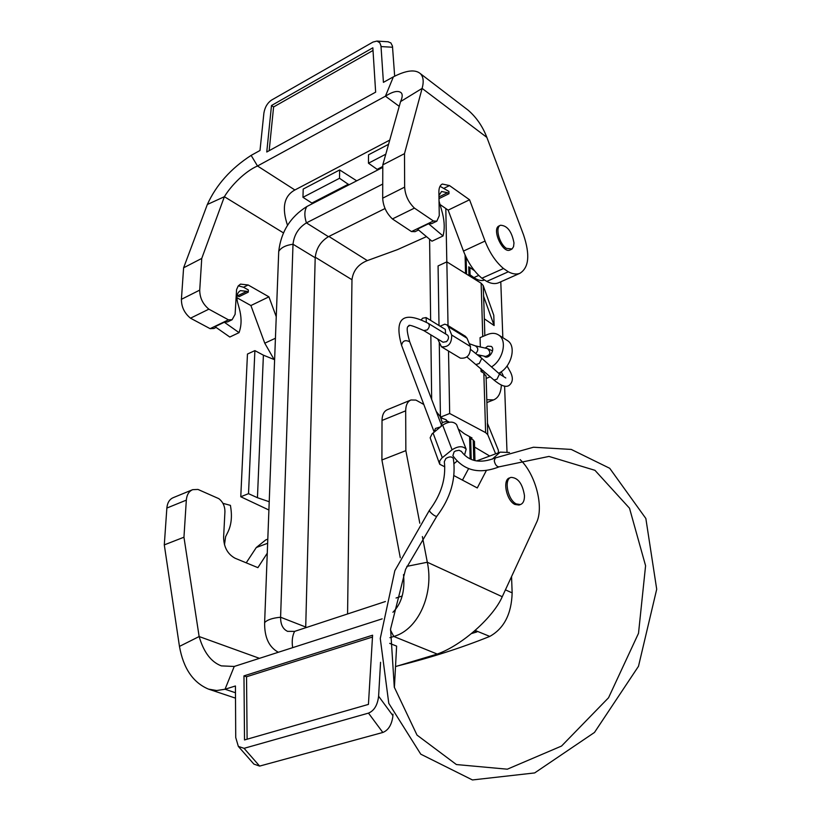 <?xml version="1.0" encoding="UTF-8"?>
<svg xmlns="http://www.w3.org/2000/svg" width="821" height="821" viewBox="0 0 821 821"><rect width="100%" height="100%" fill="white"/><g stroke="black" fill="none" stroke-linecap="round" stroke-linejoin="round"><path stroke-width="1.23" d="M267.266 553.19L257.897 567.65L235.093 558.239C227.694 554.206 223.866 547.279 223.599 537.457L224.933 511.616C224.903 506.167 222.871 501.847 218.838 498.665L197.984 489.439L192.699 489.665C188.933 491.245 186.808 494.735 186.326 500.133L183.955 537.211L199.134 636.542L179.46 646.404C183.381 668.386 193.058 682.62 208.493 689.117L216.693 690.523L225.036 689.24L235.473 692.76M400.279 557.726L381.909 459.986L382.022 420.455C382.175 414.718 383.992 411.116 387.471 409.648L410.572 400.155M462.428 480.172L468.596 468.637M476.611 460.94L499.25 452.474M372.488 637.045L246.536 676.761L243.97 675.868L372.59 635.208L368.434 704.397L244.514 739.947L243.97 675.868M247.111 739.198L246.536 676.761M509.667 477.894C502.185 479.474 506.29 500.543 514.9 504.443L518.995 505.048L520.422 504.546C523.203 503.489 524.547 500.492 524.455 495.545C522.556 483.785 518.102 477.73 511.083 477.381C503.612 478.961 507.727 500.04 516.327 503.94L520.422 504.546M381.909 459.986L405.851 450.637L405.677 410.828L382.022 420.455M405.851 450.637L419.808 523.223M422.374 536.575L427.31 562.241L406.826 566.367M395.517 666.58L437.254 654.07C462.808 644.957 493.678 616.633 502.247 596.723L536.462 522.679C544.22 507.152 535.569 474.086 520.134 459.596M509.461 452.494L500.184 452.125L492.261 459.165M486.35 470.525L477.288 487.951L453.88 475.575M442.406 422.743L440.118 416.36L436.249 411.454M423.81 404.476L415.949 400.094L410.993 399.981C407.555 401.438 405.779 405.051 405.677 410.828M183.955 537.211L164.292 544.887L179.46 646.404M164.292 544.887L166.858 508.055C167.371 502.698 169.526 499.219 173.313 497.629L192.227 489.85M267.8 539.151L265.737 539.92L256.296 547.515L246.218 562.826M389.708 643.366L396.615 646.117L394.398 687.618M380.554 662.29L378.604 696.208C377.578 705.065 374.212 710.709 368.485 713.121L244.063 748.331L238.336 746.392L235.73 737.504L235.432 685.987L225.036 689.24L234.231 666.457L221.352 665.882C211.13 662.034 203.731 652.254 199.134 636.542L259.457 658.339M238.634 746.741L253.884 764.094L259.631 766.096L382.832 732.465C388.261 730.31 391.596 725.035 392.828 716.63L392.982 714.147M390.478 630.076L393.782 636.47C418.71 629.543 434.083 593.214 427.31 562.241L502.247 596.723M437.254 654.07L393.782 636.47L389.924 637.681M403.501 574.577C405.133 590.935 401.602 603.507 392.931 612.271M382.175 618.849L234.231 666.457M224.482 544.795L225.601 536.698L227.961 531.936C231.173 525.214 232.138 517.343 230.865 508.312L230.424 505.367L222.922 503.335M446.552 421.399L446.255 419.798L440.826 417.776M498.696 373.278C511.083 367.613 516.85 346.513 507.696 340.736L506.66 340.079M486.155 378.45L490.27 376.767M485.201 348.083L487.725 346.205L491.245 346.39C495.771 349.253 488.793 359.844 484.575 356.519L484.144 356.15M426.489 236.633L397.6 249.584L367.326 260.596C358.284 264.229 353.163 270.602 351.973 279.725L347.57 613.964M471.203 459.401L470.679 438.527L472.054 438.004L464.358 433.734L458.344 429.106M466.544 274.132L466.123 257.271M470.146 458.918L469.591 436.639M465.548 273.516L465.086 255.023M491.492 366.905C502.986 360.121 507.47 340.643 498.901 335.173C495.658 332.957 491.81 332.751 487.356 334.558L480.059 337.657L480.336 346.985M480.572 355.37L480.634 357.32M480.962 368.578L481.044 371.544L483.282 370.62M474.456 270.653L468.74 266.794L469.91 268.754M500.789 281.798L502.832 337.667M504.597 386.024L506.998 451.807M511.555 576.578L512.15 592.875C511.504 613.954 504.053 628.465 489.778 636.408C461.515 647.81 430.902 657.631 397.939 665.852M470.074 274.84L473.922 277.57C477.976 280.382 481.537 281.203 484.616 280.012M484.328 318.815L494.129 325.537L493.78 315.285L483.179 285.503L481.147 283.235L446.85 261.858L438.075 265.922L439.009 325.516M448.512 351.029L449.672 413.497L485.622 432.626L487.746 434.668L487.397 423.226L498.337 450.165L498.429 452.782M489.737 456.035L474.61 447.086M483.179 285.503L483.661 297.11M486.083 376.357L483.836 373.134L481.044 371.544M448.03 325.568L446.85 261.858M499.927 372.59L500.42 374.776M501.354 385.049C500.933 392.972 498.357 397.918 493.616 399.889L486.802 399.735M473.758 460.304L473.235 439.974L470.679 438.527M474.507 631.01L476.919 631.924L471.47 633.576M478.735 275.404L473.922 277.57M440.436 416.955L439.276 343.096M449.672 413.497L440.528 417.14M440.59 417.253L442.909 418.556M446.388 420.485L449.374 422.21M473.235 439.974L474.466 441.708M487.746 434.668L495.627 453.828M268.908 510.015L240.769 496.756L247.46 354.056L254.89 350.618L263.397 355.175L274.614 359.721M240.769 496.756L248.517 493.667L254.89 350.618M248.517 493.667L257.445 497.711L263.397 355.175M257.445 497.711L269.216 501.734M388.569 144.311L368.526 154.81L368.465 163.215L377.906 169.896M385.788 154.194L368.465 163.215M382.781 166.458L377.311 169.28M476.919 631.924L471.665 633.412M339.514 178.28L302.959 197.317L303.206 189.066L339.668 169.947L339.514 178.28L349.007 184.797M302.959 197.317L311.898 203.044L348.412 184.202M311.898 203.044L312.493 203.629M356.704 180.825L339.668 169.947M483.497 295.96L494.129 325.537M513.977 242.924C511.781 231.45 507.296 225.559 500.523 225.252C494.889 227.037 499.137 243.786 506.403 248.353L512.037 248.999L513.566 246.639L513.977 242.924M382.781 167.381L306.88 206.523C290.398 216.806 281.018 231.768 278.73 251.4L264.629 622.626C267.215 619.793 272.531 617.997 280.597 617.238L305.72 627.028L305.72 627.726M446.809 261.878L445.813 208.524M278.35 652.264C268.98 647.194 264.403 637.312 264.629 622.626M385.039 208.524L328.431 236.684C320.601 241.446 316.188 248.465 315.192 257.753L305.72 627.028M382.73 184.068L306.407 222.881C298.536 227.756 294.072 234.868 293.005 244.237L280.597 617.238C280.546 624.432 282.876 629.132 287.576 631.339L287.812 631.431M431.672 399.447L430.84 334.845M430.645 320.385L429.599 239.239M402.187 595.995L396.061 598.016M385.418 601.516L294.585 631.39L287.576 631.339M428.172 323.289L428.377 323.423C429.906 325.249 429.516 327.415 427.218 329.929L423.759 330.565L443.053 342.234L446.501 341.628C448.718 339.227 449.087 337.082 447.619 335.184L447.414 335.05M437.644 338.96L441.452 346.78C448.399 347.437 451.817 343.517 451.694 335.03L448.317 326.707L467.046 338.262L465.24 336.2M467.046 338.262L470.454 346.534C470.628 354.949 467.252 358.818 460.314 358.13L441.852 347.026M448.317 326.707L446.932 324.89L444.736 324.192L440.107 326.194M445.608 333.952L445.28 329.375L426.078 317.573L422.61 318.209L421.358 319.718M426.356 322.222L426.078 317.573M439.451 463.557L430.153 437.788L432.072 433.878L442.663 425.114L452.073 449.775L441.79 458.108L439.687 461.012L439.707 464.255L444.777 466.81M454.023 463.608L457.153 461.084M442.663 425.114C448.697 421.296 453.346 421.142 456.609 424.652L456.887 425.37M445.854 458.529L444.325 461.679C446.172 478.397 441.205 494.611 429.414 510.323L430.04 511.842C432.852 514.767 435.089 516.276 436.741 516.368L436.741 516.368C450.698 497.967 456.23 478.674 453.336 458.508C451.817 456.404 449.323 456.404 445.854 458.529M461.402 451.488L459.113 450.277L455.624 450.945L454.085 451.889L452.874 455.717C463.957 470.833 479.372 474.538 499.117 466.831L499.25 466.769M452.073 449.775C458.19 445.936 462.89 445.752 466.164 449.22L464.532 455.06M448.995 422.261L446.408 421.399L443.073 422.312L442.119 422.959L440.867 426.581M464.245 107.212L468.165 110.209C476.406 117.341 482.645 126.403 486.863 137.394L523.562 234.909C530.181 254.808 528.96 267.605 519.919 273.301C516.583 274.614 512.715 274.111 508.312 271.782L503.499 268.518C495.802 262.002 489.655 252.847 485.047 241.056L469.561 199.77L449.487 185.567L442.314 184.037C440.035 185.207 438.886 187.845 438.886 191.94L439.276 215.646L436.834 221.167L433.426 220.993L414.441 208.113C408.427 202.243 405.174 195.254 404.65 187.137L404.496 153.65L422.117 88.401C423.964 81.618 423.39 76.712 420.403 73.674C415.272 69.19 406.272 70.247 393.382 76.846L383.417 82.357L380.985 45.935L379.795 42.754L376.931 41.081L372.98 42.066L271.659 100.018C267.441 102.902 264.855 107.274 263.89 113.124L260 150.489L251.134 155.385C230.834 168.521 216.231 184.889 207.333 204.491L224.379 196.712L201.75 258.42L199.729 290.111C199.749 297.736 202.797 304.088 208.873 309.158L190.493 318.189C184.427 313.191 181.4 306.9 181.41 299.316L199.729 290.111M438.999 198.62L448.964 193.735L448.913 191.426L440.035 186.285M213.963 328.462L210.104 328.667L228.443 319.831L232.107 319.728L235.114 314.31L236.571 289.608L238.213 285.965L240.502 284.117L248.147 284.979L268.919 296.833L276.246 316.711M237.105 295.539L239.116 296.648L248.25 292.173L248.363 289.977L243.55 287.247L238.336 285.811M228.443 319.831L208.873 309.158M499.004 282.588L498.46 282.835C495.084 284.169 491.174 283.697 486.74 281.418L508.312 271.782M503.499 268.518L481.896 278.216L486.74 281.418M481.896 278.216C474.179 271.802 468.032 262.751 463.475 251.062L448.143 210.135L439.902 204.429M415.077 231.645L411.475 231.573L433.426 220.993M414.441 208.113L392.407 218.95L411.475 231.573M392.407 218.95C386.393 213.162 383.15 206.235 382.689 198.179L382.791 164.867L400.566 101.599L422.117 88.401L486.863 137.394M373.021 50.461L273.598 106.956L269.175 150.674M201.75 258.42L183.606 267.8L181.41 299.316M183.606 267.8L207.333 204.491M274.101 359.516L264.762 343.199L250.898 305.545L236.9 297.715M210.104 328.667L190.493 318.189M500.358 225.334L499.219 225.867C491.297 228.556 502.616 253.863 510.005 250.015L511.319 249.42M389.749 140.093L294.893 189.979C284.056 195.911 281.593 207.682 287.504 225.282M250.898 305.545L268.919 296.833M224.307 322.222L215.04 326.686L229.798 337.031L239.065 332.638L224.307 322.222L227.622 321.883M387.984 41.768L390.878 42.928L392.459 46.079L394.665 76.168M283.419 232.866L224.379 196.712C230.988 185.659 245.151 171.25 257.507 165.996L251.134 155.385M294.893 189.979L257.507 165.996L385.429 96.19L393.382 76.846M266.763 152.008L375.649 92.157L372.847 47.803L271.494 105.519L266.763 152.008M271.494 105.519L273.598 106.956M382.791 164.867L404.496 153.65M448.143 210.135L469.561 199.77M428.593 223.753L417.489 229.11L431.959 241.21L443.032 235.966L428.593 223.753L431.661 223.661M399.232 106.34L385.429 96.19C392.879 91.429 398.113 90.269 401.13 92.732C402.711 94.312 402.526 97.268 400.566 101.599M248.25 292.173L246.772 291.332L240.461 290.634C237.136 292.584 236.171 296.473 237.556 302.302L239.229 308.234C241.497 316.547 241.661 323.977 239.722 330.514L239.065 332.638M439.04 201.104L441.595 210.063C444.253 219.063 444.89 226.955 443.514 233.759L443.032 235.966M448.964 193.735L447.527 192.73L441.595 191.488L438.948 195.449M392.9 715.655L378.604 696.208M259.631 766.096L244.063 748.331M382.832 732.465L368.485 713.121M186.326 500.133L166.858 508.055M256.296 547.515L267.636 543.286M351.973 279.725L315.223 257.199M468.965 275.651L468.74 266.794M505.418 589.858L512.15 592.875M482.738 336.518L481.147 283.235M485.622 432.626L483.836 373.134M489.778 636.408L475.174 630.436M328.893 236.458L367.326 260.596M278.73 251.4C281.08 247.583 285.841 245.202 293.005 244.237L315.192 257.753M306.88 206.523C304.365 210.453 304.211 215.913 306.407 222.881L328.431 236.684M292.666 647.656C291.681 641.324 292.317 635.895 294.585 631.39M477.535 354.713L485.478 356.437C490.527 354.98 491.184 352.363 487.469 348.597L475.01 345.774M447.619 335.184L428.377 323.423C404.24 310.933 393.546 316.988 401.572 345.313C402.588 340.736 405.297 339.566 409.71 341.813L409.853 342.183M440.436 426.93L435.417 428.449L434.176 432.051M451.694 335.03L470.454 346.534M476.242 364.432L479.228 363.539L481.804 358.346L499.517 374.007L496.992 379.199L493.985 380.041L466.944 357.002M475.831 353.338C478.602 350.351 478.407 347.847 475.246 345.836L469.294 343.712M433.047 432.975L442.303 457.666M429.352 510.395L394.829 570.708L380.267 638.471L388.785 703.351L420.763 754.171L472.434 779.95L534.656 772.93L594.486 732.445L638.492 666.283L656.708 589.242L645.85 518.482L609.726 468.298L571.252 449.426L533.465 447.229L495.309 457.933L494.252 460.755C495.135 464.748 496.756 466.78 499.117 466.831L548.972 456.425L594.948 470.31L629.512 508.22L645.583 565.741L638.512 633.299L608.546 697.758L561.533 746.053L507.306 769.195L456.394 764.546L417.017 735.093L394.285 687.167L390.58 629.009L405.564 569.353L436.741 516.368M444.264 188.153L449.487 185.567M243.55 287.247L248.147 284.979M275.435 338.252L264.762 343.199M381.047 46.581L392.602 47.238M382.689 198.179L404.65 187.137M485.047 241.056L463.475 251.062M237.638 295.817L246.772 291.332M438.968 196.937L447.527 192.73M235.504 698.148L208.493 689.117M484.842 335.625L483.641 296.525M487.53 423.564L486.073 375.792M493.616 399.889L486.894 402.557M498.901 335.173L507.696 340.736M474.456 441.4L474.959 460.612M469.899 268.416L470.115 276.359M503.181 375.484L501.221 371.749M494.098 380.144C501.61 386.291 506.824 387.861 509.728 384.844C512.868 381.868 513.156 377.691 510.58 372.334L507.07 365.961M492.549 350.906L487.469 348.597M485.714 356.488L486.986 357.002M441.072 424.118L409.71 341.813C406.672 331.253 406.395 326.04 408.879 326.173C407.811 324.182 412.778 325.639 423.759 330.565M401.572 345.313L433.97 431.518M446.932 324.89L465.64 336.446M499.517 374.007L505.787 377.968M481.804 358.346L470.874 349.633M456.609 424.652L466.164 449.22M495.309 457.933C480.285 463.865 468.914 461.618 461.186 451.181M213.788 328.544L216.097 327.435M227.448 321.965L232.107 319.728M519.919 273.301L498.46 282.835M436.834 221.167L431.507 223.733M418.536 229.972L414.923 231.717M468.165 110.209L420.403 73.664M376.931 41.081L388.487 41.799"/></g></svg>
